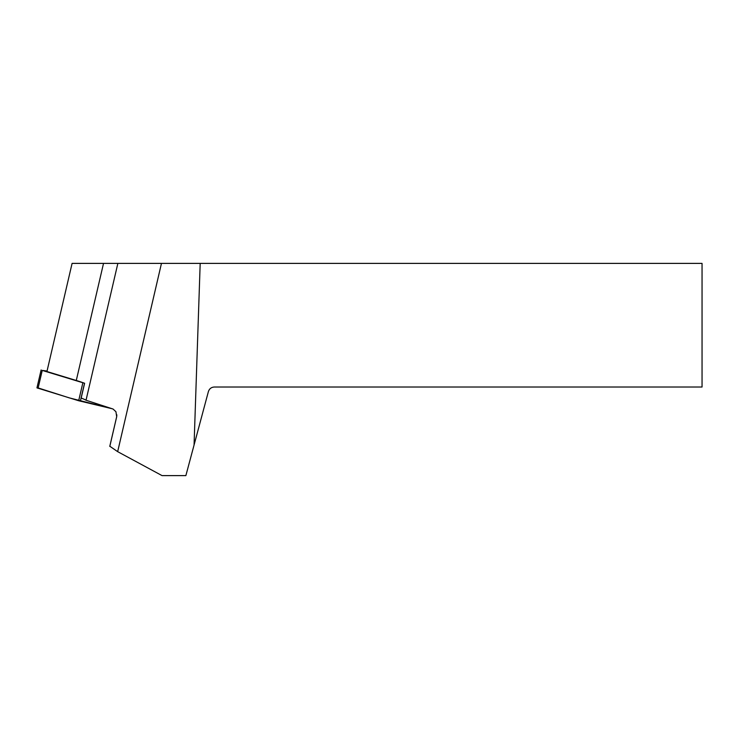 <?xml version="1.0" encoding="UTF-8"?>
<svg xmlns="http://www.w3.org/2000/svg" width="739" height="739" viewBox="0 0 739 739"><rect width="100%" height="100%" fill="white"/><g stroke="black" fill="none" stroke-linecap="round" stroke-linejoin="round"><path stroke-width="1.11" d="M47.047 371.052L42.234 370.405L84.615 383.273A39.592 3.436 13.1 0 0 76.283 380.483L46.936 371.532L72.089 263.389L702.05 263.389L702.05 387.014L214.375 387.014C211.345 387.199 209.34 388.732 208.38 391.615L194.061 445.035L200.186 263.389M38.151 387.929L69.263 397.868L111.986 408.695L78.676 400.741L36.95 387.873L41.125 369.934M109.825 446.245L117.667 451.658L162.044 475.611L185.868 475.611L194.061 445.035M117.667 451.658L161.462 263.389M116.827 414.819L116.697 416.713A6.208 0.536 -166.9 0 1 116.688 416.667L115.94 411.734L113.067 409.046L86.029 400.233L117.861 263.389M109.788 446.421L116.697 416.713M84.615 383.273L81.179 398.053A39.592 3.436 -166.9 0 1 86.029 400.233M84.523 383.245L80.357 401.185M42.234 370.405L38.059 388.344M78.676 400.741L82.851 382.802M76.283 380.483L103.525 263.389M109.778 446.347L116.688 416.667A6.208 0.536 -166.9 0 1 116.716 416.63"/></g></svg>
